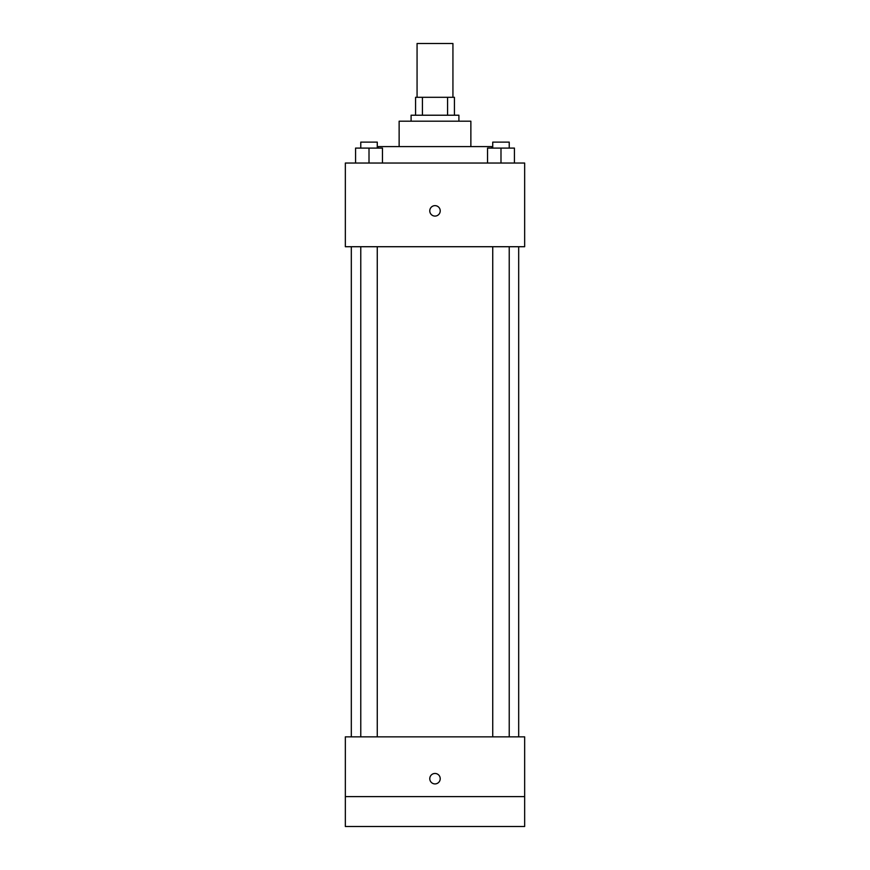 <?xml version="1.0" encoding="UTF-8"?>
<svg xmlns="http://www.w3.org/2000/svg" width="870" height="870" viewBox="0 0 870 870"><rect width="100%" height="100%" fill="white"/><g stroke="black" fill="none" stroke-linecap="round" stroke-linejoin="round"><path stroke-width="1.3" d="M452.933 97.299L452.933 43.5L417.067 43.5L417.067 97.299M422.418 115.221L422.418 97.299L415.577 97.299L415.577 115.221L415.577 97.299M422.418 97.299L454.423 97.299L454.423 115.221M447.582 115.221L447.582 97.299M411.097 121.202L411.097 115.221L458.903 115.221L458.903 121.202M399.134 146.606L399.134 121.202L470.866 121.202L470.866 146.606M378.222 148.096L378.222 146.606L491.778 146.606L491.778 148.096M345.346 163.038L524.654 163.038L524.654 246.721L345.346 246.721L345.346 163.038M435 216.086A5.231 5.231 0 0 1 430.476 208.245A5.231 5.231 0 0 1 439.524 208.245A5.231 5.231 0 0 1 435 216.086M345.346 736.846L524.654 736.846L524.654 826.5L345.346 826.5L345.346 736.846M435 783.913A5.231 5.231 0 0 1 430.476 776.073A5.231 5.231 0 0 1 439.524 776.073A5.231 5.231 0 0 1 435 783.913M345.346 796.615L524.654 796.615M487.537 163.038L487.537 148.096L514.431 148.096L514.431 163.038L514.431 148.096M500.989 163.038L500.989 148.096M509.233 148.096L509.233 142.125L492.735 142.125L492.735 148.096M355.569 163.038L355.569 148.096L382.463 148.096L382.463 163.038L382.463 148.096M369.01 163.038L369.01 148.096M377.265 148.096L377.265 142.125L360.767 142.125L360.767 148.096M518.683 736.846L518.683 246.721M351.317 736.846L351.317 246.721M492.735 246.721L492.735 736.846M509.233 246.721L509.233 736.846M377.265 736.846L377.265 246.721M360.767 736.846L360.767 246.721"/></g></svg>
